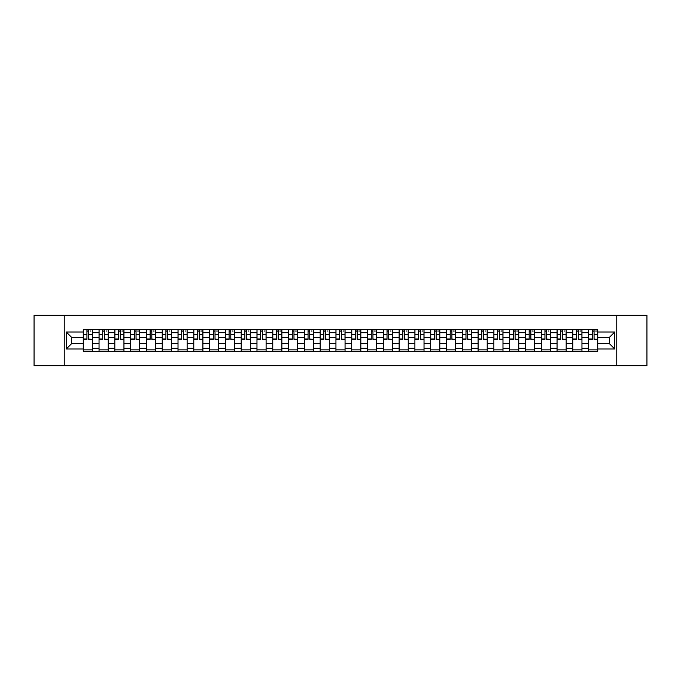 <?xml version="1.0" encoding="UTF-8"?>
<svg xmlns="http://www.w3.org/2000/svg" width="681" height="681" viewBox="0 0 681 681"><rect width="100%" height="100%" fill="white"/><g stroke="black" fill="none" stroke-linecap="round" stroke-linejoin="round"><path stroke-width="1.02" d="M616.782 365.808L646.95 365.808L646.95 315.192L34.05 315.192L34.05 365.808L616.782 365.808L616.782 315.192M99.043 351.379L99.043 332.703L92.361 332.703L92.361 351.379M92.361 332.703L92.361 329.621M99.043 332.703L99.043 329.621M108.16 329.621L108.16 351.379M114.842 351.379L114.842 329.621M123.951 329.621L123.951 351.379M130.633 351.379L130.633 329.621M139.741 329.621L139.741 351.379M146.424 351.379L146.424 329.621M155.54 329.621L155.54 351.379M162.214 351.379L162.214 329.621M171.331 329.621L171.331 351.379M178.013 351.379L178.013 329.621M187.122 329.621L187.122 351.379M193.804 351.379L193.804 329.621M202.912 329.621L202.912 351.379M209.595 351.379L209.595 329.621M218.712 329.621L218.712 351.379M225.394 351.379L225.394 329.621M234.502 329.621L234.502 351.379M241.185 351.379L241.185 329.621M250.293 329.621L250.293 351.379M256.975 351.379L256.975 329.621M266.092 329.621L266.092 351.379M272.775 351.379L272.775 329.621M281.883 329.621L281.883 351.379M288.565 351.379L288.565 329.621M297.674 329.621L297.674 351.379M304.356 351.379L304.356 329.621M313.473 329.621L313.473 351.379M320.155 351.379L320.155 329.621M329.263 329.621L329.263 351.379M335.946 351.379L335.946 329.621M345.054 329.621L345.054 351.379M351.736 351.379L351.736 329.621M360.845 329.621L360.845 351.379M367.527 351.379L367.527 329.621M376.644 329.621L376.644 351.379M383.326 351.379L383.326 329.621M392.435 329.621L392.435 351.379M399.117 351.379L399.117 329.621M408.225 329.621L408.225 351.379M414.908 351.379L414.908 329.621M424.025 329.621L424.025 351.379M430.707 351.379L430.707 329.621M439.815 329.621L439.815 351.379M446.498 351.379L446.498 329.621M455.606 329.621L455.606 351.379M462.288 351.379L462.288 329.621M471.405 329.621L471.405 351.379M478.088 351.379L478.088 329.621M487.196 329.621L487.196 351.379M493.878 351.379L493.878 329.621M502.987 329.621L502.987 351.379M509.669 351.379L509.669 329.621M518.786 329.621L518.786 351.379M525.46 351.379L525.46 329.621M534.576 329.621L534.576 351.379M541.259 351.379L541.259 329.621M550.367 329.621L550.367 351.379M557.049 351.379L557.049 329.621M566.158 329.621L566.158 351.379M572.84 351.379L572.84 329.621M581.957 329.621L581.957 351.379M588.639 351.379L588.639 329.621M588.639 343.641L581.957 343.641M572.84 343.641L566.158 343.641M557.049 343.641L550.367 343.641M541.259 343.641L534.576 343.641M525.46 343.641L518.786 343.641M509.669 343.641L502.987 343.641M493.878 343.641L487.196 343.641M478.088 343.641L471.405 343.641M462.288 343.641L455.606 343.641M446.498 343.641L439.815 343.641M430.707 343.641L424.025 343.641M414.908 343.641L408.225 343.641M399.117 343.641L392.435 343.641M383.326 343.641L376.644 343.641M367.527 343.641L360.845 343.641M351.736 343.641L345.054 343.641M335.946 343.641L329.263 343.641M320.155 343.641L313.473 343.641M304.356 343.641L297.674 343.641M288.565 343.641L281.883 343.641M272.775 343.641L266.092 343.641M256.975 343.641L250.293 343.641M241.185 343.641L234.502 343.641M225.394 343.641L218.712 343.641M209.595 343.641L202.912 343.641M193.804 343.641L187.122 343.641M178.013 343.641L171.331 343.641M162.214 343.641L155.54 343.641M146.424 343.641L139.741 343.641M130.633 343.641L123.951 343.641M114.842 343.641L108.16 343.641M99.043 343.641L92.361 343.641M588.639 337.359L581.957 337.359M572.84 337.359L566.158 337.359M557.049 337.359L550.367 337.359M541.259 337.359L534.576 337.359M525.46 337.359L518.786 337.359M509.669 337.359L502.987 337.359M493.878 337.359L487.196 337.359M478.088 337.359L471.405 337.359M462.288 337.359L455.606 337.359M446.498 337.359L439.815 337.359M430.707 337.359L424.025 337.359M414.908 337.359L408.225 337.359M399.117 337.359L392.435 337.359M383.326 337.359L376.644 337.359M367.527 337.359L360.845 337.359M351.736 337.359L345.054 337.359M335.946 337.359L329.263 337.359M320.155 337.359L313.473 337.359M304.356 337.359L297.674 337.359M288.565 337.359L281.883 337.359M272.775 337.359L266.092 337.359M256.975 337.359L250.293 337.359M241.185 337.359L234.502 337.359M225.394 337.359L218.712 337.359M209.595 337.359L202.912 337.359M193.804 337.359L187.122 337.359M178.013 337.359L171.331 337.359M162.214 337.359L155.54 337.359M146.424 337.359L139.741 337.359M130.633 337.359L123.951 337.359M114.842 337.359L108.16 337.359M99.043 337.359L92.361 337.359M71.607 343.641L83.252 343.641L83.252 337.359L71.607 337.359L71.607 343.641L66.244 349.004L66.244 331.996L83.252 331.996L83.252 337.359M597.748 337.359L597.748 343.641L609.393 343.641L609.393 337.359L597.748 337.359L597.748 329.621L83.252 329.621L83.252 331.996M597.748 331.996L614.756 331.996L614.756 349.004L597.748 349.004L597.748 343.641M83.252 343.641L83.252 351.379L597.748 351.379L597.748 349.004M83.252 349.004L66.244 349.004M64.218 365.808L64.218 315.192M92.361 349.864L83.252 349.864M86.947 331.136L88.666 331.136M108.16 349.864L99.043 349.864M102.737 331.136L104.465 331.136M123.951 349.864L114.842 349.864M118.537 331.136L120.256 331.136M139.741 349.864L130.633 349.864M134.327 331.136L136.047 331.136M155.54 349.864L146.424 349.864M150.118 331.136L151.837 331.136M171.331 349.864L162.214 349.864M165.917 331.136L167.637 331.136M187.122 349.864L178.013 349.864M181.708 331.136L183.427 331.136M202.912 349.864L193.804 349.864M197.499 331.136L199.218 331.136M218.712 349.864L209.595 349.864M213.289 331.136L215.017 331.136M234.502 349.864L225.394 349.864M229.088 331.136L230.808 331.136M250.293 349.864L241.185 349.864M244.879 331.136L246.599 331.136M266.092 349.864L256.975 349.864M260.67 331.136L262.398 331.136M281.883 349.864L272.775 349.864M276.469 331.136L278.188 331.136M297.674 349.864L288.565 349.864M292.26 331.136L293.979 331.136M313.473 349.864L304.356 349.864M308.05 331.136L309.77 331.136M329.263 349.864L320.155 349.864M323.85 331.136L325.569 331.136M345.054 349.864L335.946 349.864M339.64 331.136L341.36 331.136M360.845 349.864L351.736 349.864M355.431 331.136L357.15 331.136M376.644 349.864L367.527 349.864M371.23 331.136L372.95 331.136M392.435 349.864L383.326 349.864M387.021 331.136L388.74 331.136M408.225 349.864L399.117 349.864M402.811 331.136L404.531 331.136M424.025 349.864L414.908 349.864M418.602 331.136L420.33 331.136M439.815 349.864L430.707 349.864M434.401 331.136L436.121 331.136M455.606 349.864L446.498 349.864M450.192 331.136L451.912 331.136M471.405 349.864L462.288 349.864M465.983 331.136L467.711 331.136M487.196 349.864L478.088 349.864M481.782 331.136L483.501 331.136M502.987 349.864L493.878 349.864M497.573 331.136L499.292 331.136M518.786 349.864L509.669 349.864M513.363 331.136L515.083 331.136M534.576 349.864L525.46 349.864M529.163 331.136L530.882 331.136M550.367 349.864L541.259 349.864M544.953 331.136L546.673 331.136M566.158 349.864L557.049 349.864M560.744 331.136L562.463 331.136M581.957 349.864L572.84 349.864M576.535 331.136L578.263 331.136M597.748 349.864L588.639 349.864M592.334 331.136L594.053 331.136M66.244 331.996L71.607 337.359M609.393 343.641L614.756 349.004M609.393 337.359L614.756 331.996M88.666 338.985L92.31 339.334L88.666 339.334L88.666 329.715L92.31 329.715L90.292 329.715M92.31 338.985L92.31 329.715M86.947 331.034L88.666 331.034M90.292 331.034L90.999 331.034M90.139 329.715L83.303 329.715L83.303 339.334L86.947 339.334L86.947 329.715L85.483 329.715M104.465 338.985L108.109 339.334L104.465 339.334L104.465 329.715L108.109 329.715L106.083 329.715M108.109 338.985L108.109 329.715M102.737 331.034L104.465 331.034M106.083 331.034L106.789 331.034M105.93 329.715L99.094 329.715L99.094 339.334L102.737 339.334L102.737 329.715L101.273 329.715M120.256 338.985L123.899 339.334L120.256 339.334L120.256 329.715L123.899 329.715L121.873 329.715M123.899 338.985L123.899 329.715M118.537 331.034L120.256 331.034M121.873 331.034L122.58 331.034M121.72 329.715L114.893 329.715L114.893 339.334L118.537 339.334L118.537 329.715L117.064 329.715M136.047 338.985L139.69 339.334L136.047 339.334L136.047 329.715L139.69 329.715L137.664 329.715M139.69 338.985L139.69 329.715M134.327 331.034L136.047 331.034M137.664 331.034L138.379 331.034M137.519 329.715L130.684 329.715L130.684 339.334L134.327 339.334L134.327 329.715L132.863 329.715M151.837 338.985L155.489 339.334L151.837 339.334L151.837 329.715L155.489 329.715L153.463 329.715M155.489 338.985L155.489 329.715M150.118 331.034L151.837 331.034M153.463 331.034L154.17 331.034M153.31 329.715L146.475 329.715L146.475 339.334L150.118 339.334L150.118 329.715L148.654 329.715M167.637 338.985L171.28 339.334L167.637 339.334L167.637 329.715L171.28 329.715L169.254 329.715M171.28 338.985L171.28 329.715M165.917 331.034L167.637 331.034M169.254 331.034L169.961 331.034M169.101 329.715L162.265 329.715L162.265 339.334L165.917 339.334L165.917 329.715L164.444 329.715M183.427 338.985L187.071 339.334L183.427 339.334L183.427 329.715L187.071 329.715L185.045 329.715M187.071 338.985L187.071 329.715M181.708 331.034L183.427 331.034M185.045 331.034L185.76 331.034M184.9 329.715L178.064 329.715L178.064 339.334L181.708 339.334L181.708 329.715L180.235 329.715M199.218 338.985L202.87 339.334L199.218 339.334L199.218 329.715L202.87 329.715L200.844 329.715M202.87 338.985L202.87 329.715M197.499 331.034L199.218 331.034M200.844 331.034L201.55 331.034M200.691 329.715L193.855 329.715L193.855 339.334L197.499 339.334L197.499 329.715L196.034 329.715M215.017 338.985L218.661 339.334L215.017 339.334L215.017 329.715L218.661 329.715L216.635 329.715M218.661 338.985L218.661 329.715M213.289 331.034L215.017 331.034M216.635 331.034L217.341 331.034M216.481 329.715L209.646 329.715L209.646 339.334L213.289 339.334L213.289 329.715L211.825 329.715M230.808 338.985L234.451 339.334L230.808 339.334L230.808 329.715L234.451 329.715L232.425 329.715M234.451 338.985L234.451 329.715M229.088 331.034L230.808 331.034M232.425 331.034L233.14 331.034M232.272 329.715L225.445 329.715L225.445 339.334L229.088 339.334L229.088 329.715L227.616 329.715M246.599 338.985L250.242 339.334L246.599 339.334L246.599 329.715L250.242 329.715L248.225 329.715M250.242 338.985L250.242 329.715M244.879 331.034L246.599 331.034M248.225 331.034L248.931 331.034M248.071 329.715L241.236 329.715L241.236 339.334L244.879 339.334L244.879 329.715L243.415 329.715M262.398 338.985L266.041 339.334L262.398 339.334L262.398 329.715L266.041 329.715L264.015 329.715M266.041 338.985L266.041 329.715M260.67 331.034L262.398 331.034M264.015 331.034L264.722 331.034M263.862 329.715L257.026 329.715L257.026 339.334L260.67 339.334L260.67 329.715L259.206 329.715M278.188 338.985L281.832 339.334L278.188 339.334L278.188 329.715L281.832 329.715L279.806 329.715M281.832 338.985L281.832 329.715M276.469 331.034L278.188 331.034M279.806 331.034L280.512 331.034M279.653 329.715L272.826 329.715L272.826 339.334L276.469 339.334L276.469 329.715L274.996 329.715M293.979 338.985L297.623 339.334L293.979 339.334L293.979 329.715L297.623 329.715L295.597 329.715M297.623 338.985L297.623 329.715M292.26 331.034L293.979 331.034M295.597 331.034L296.312 331.034M295.452 329.715L288.616 329.715L288.616 339.334L292.26 339.334L292.26 329.715L290.796 329.715M309.77 338.985L313.422 339.334L309.77 339.334L309.77 329.715L313.422 329.715L311.396 329.715M313.422 338.985L313.422 329.715M308.05 331.034L309.77 331.034M311.396 331.034L312.102 331.034M311.243 329.715L304.407 329.715L304.407 339.334L308.05 339.334L308.05 329.715L306.586 329.715M325.569 338.985L329.212 339.334L325.569 339.334L325.569 329.715L329.212 329.715L327.186 329.715M329.212 338.985L329.212 329.715M323.85 331.034L325.569 331.034M327.186 331.034L327.893 331.034M327.033 329.715L320.198 329.715L320.198 339.334L323.85 339.334L323.85 329.715L322.377 329.715M341.36 338.985L345.003 339.334L341.36 339.334L341.36 329.715L345.003 329.715L342.977 329.715M345.003 338.985L345.003 329.715M339.64 331.034L341.36 331.034M342.977 331.034L343.692 331.034M342.832 329.715L335.997 329.715L335.997 339.334L339.64 339.334L339.64 329.715L338.168 329.715M357.15 338.985L360.802 339.334L357.15 339.334L357.15 329.715L360.802 329.715L358.776 329.715M360.802 338.985L360.802 329.715M355.431 331.034L357.15 331.034M358.776 331.034L359.483 331.034M358.623 329.715L351.788 329.715L351.788 339.334L355.431 339.334L355.431 329.715L353.967 329.715M372.95 338.985L376.593 339.334L372.95 339.334L372.95 329.715L376.593 329.715L374.567 329.715M376.593 338.985L376.593 329.715M371.23 331.034L372.95 331.034M374.567 331.034L375.274 331.034M374.414 329.715L367.578 329.715L367.578 339.334L371.23 339.334L371.23 329.715L369.757 329.715M388.74 338.985L392.384 339.334L388.74 339.334L388.74 329.715L392.384 329.715L390.358 329.715M392.384 338.985L392.384 329.715M387.021 331.034L388.74 331.034M390.358 331.034L391.073 331.034M390.204 329.715L383.377 329.715L383.377 339.334L387.021 339.334L387.021 329.715L385.548 329.715M404.531 338.985L408.174 339.334L404.531 339.334L404.531 329.715L408.174 329.715L406.157 329.715M408.174 338.985L408.174 329.715M402.811 331.034L404.531 331.034M406.157 331.034L406.863 331.034M406.004 329.715L399.168 329.715L399.168 339.334L402.811 339.334L402.811 329.715L401.347 329.715M420.33 338.985L423.974 339.334L420.33 339.334L420.33 329.715L423.974 329.715L421.948 329.715M423.974 338.985L423.974 329.715M418.602 331.034L420.33 331.034M421.948 331.034L422.654 331.034M421.794 329.715L414.959 329.715L414.959 339.334L418.602 339.334L418.602 329.715L417.138 329.715M436.121 338.985L439.764 339.334L436.121 339.334L436.121 329.715L439.764 329.715L437.738 329.715M439.764 338.985L439.764 329.715M434.401 331.034L436.121 331.034M437.738 331.034L438.445 331.034M437.585 329.715L430.758 329.715L430.758 339.334L434.401 339.334L434.401 329.715L432.929 329.715M451.912 338.985L455.555 339.334L451.912 339.334L451.912 329.715L455.555 329.715L453.529 329.715M455.555 338.985L455.555 329.715M450.192 331.034L451.912 331.034M453.529 331.034L454.244 331.034M453.384 329.715L446.549 329.715L446.549 339.334L450.192 339.334L450.192 329.715L448.728 329.715M467.711 338.985L471.354 339.334L467.711 339.334L467.711 329.715L471.354 329.715L469.328 329.715M471.354 338.985L471.354 329.715M465.983 331.034L467.711 331.034M469.328 331.034L470.035 331.034M469.175 329.715L462.339 329.715L462.339 339.334L465.983 339.334L465.983 329.715L464.519 329.715M483.501 338.985L487.145 339.334L483.501 339.334L483.501 329.715L487.145 329.715L485.119 329.715M487.145 338.985L487.145 329.715M481.782 331.034L483.501 331.034M485.119 331.034L485.825 331.034M484.966 329.715L478.13 329.715L478.13 339.334L481.782 339.334L481.782 329.715L480.309 329.715M499.292 338.985L502.936 339.334L499.292 339.334L499.292 329.715L502.936 329.715L500.91 329.715M502.936 338.985L502.936 329.715M497.573 331.034L499.292 331.034M500.91 331.034L501.625 331.034M500.765 329.715L493.929 329.715L493.929 339.334L497.573 339.334L497.573 329.715L496.1 329.715M515.083 338.985L518.735 339.334L515.083 339.334L515.083 329.715L518.735 329.715L516.709 329.715M518.735 338.985L518.735 329.715M513.363 331.034L515.083 331.034M516.709 331.034L517.415 331.034M516.556 329.715L509.72 329.715L509.72 339.334L513.363 339.334L513.363 329.715L511.899 329.715M530.882 338.985L534.525 339.334L530.882 339.334L530.882 329.715L534.525 329.715L532.499 329.715M534.525 338.985L534.525 329.715M529.163 331.034L530.882 331.034M532.499 331.034L533.206 331.034M532.346 329.715L525.511 329.715L525.511 339.334L529.163 339.334L529.163 329.715L527.69 329.715M546.673 338.985L550.316 339.334L546.673 339.334L546.673 329.715L550.316 329.715L548.29 329.715M550.316 338.985L550.316 329.715M544.953 331.034L546.673 331.034M548.29 331.034L549.005 331.034M548.137 329.715L541.31 329.715L541.31 339.334L544.953 339.334L544.953 329.715L543.481 329.715M562.463 338.985L566.107 339.334L562.463 339.334L562.463 329.715L566.107 329.715L564.089 329.715M566.107 338.985L566.107 329.715M560.744 331.034L562.463 331.034M564.089 331.034L564.796 331.034M563.936 329.715L557.101 329.715L557.101 339.334L560.744 339.334L560.744 329.715L559.28 329.715M578.263 338.985L581.906 339.334L578.263 339.334L578.263 329.715L581.906 329.715L579.88 329.715M581.906 338.985L581.906 329.715M576.535 331.034L578.263 331.034M579.88 331.034L580.587 331.034M579.727 329.715L572.891 329.715L572.891 339.334L576.535 339.334L576.535 329.715L575.07 329.715M594.053 338.985L597.697 339.334L594.053 339.334L594.053 329.715L597.697 329.715L595.671 329.715M597.697 338.985L597.697 329.715M592.334 331.034L594.053 331.034M595.671 331.034L596.377 331.034M595.517 329.715L588.69 329.715L588.69 339.334L592.334 339.334L592.334 329.715L590.861 329.715M572.84 332.703L566.158 332.703M557.049 332.703L550.367 332.703M541.259 332.703L534.576 332.703M525.46 332.703L518.786 332.703M509.669 332.703L502.987 332.703M493.878 332.703L487.196 332.703M478.088 332.703L471.405 332.703M462.288 332.703L455.606 332.703M446.498 332.703L439.815 332.703M430.707 332.703L424.025 332.703M414.908 332.703L408.225 332.703M399.117 332.703L392.435 332.703M383.326 332.703L376.644 332.703M367.527 332.703L360.845 332.703M351.736 332.703L345.054 332.703M335.946 332.703L329.263 332.703M320.155 332.703L313.473 332.703M304.356 332.703L297.674 332.703M288.565 332.703L281.883 332.703M272.775 332.703L266.092 332.703M256.975 332.703L250.293 332.703M241.185 332.703L234.502 332.703M225.394 332.703L218.712 332.703M209.595 332.703L202.912 332.703M193.804 332.703L187.122 332.703M178.013 332.703L171.331 332.703M162.214 332.703L155.54 332.703M146.424 332.703L139.741 332.703M130.633 332.703L123.951 332.703M114.842 332.703L108.16 332.703M588.639 332.703L581.957 332.703M572.84 348.297L566.158 348.297M557.049 348.297L550.367 348.297M541.259 348.297L534.576 348.297M525.46 348.297L518.786 348.297M509.669 348.297L502.987 348.297M493.878 348.297L487.196 348.297M478.088 348.297L471.405 348.297M462.288 348.297L455.606 348.297M446.498 348.297L439.815 348.297M430.707 348.297L424.025 348.297M414.908 348.297L408.225 348.297M399.117 348.297L392.435 348.297M383.326 348.297L376.644 348.297M367.527 348.297L360.845 348.297M351.736 348.297L345.054 348.297M335.946 348.297L329.263 348.297M320.155 348.297L313.473 348.297M304.356 348.297L297.674 348.297M288.565 348.297L281.883 348.297M272.775 348.297L266.092 348.297M256.975 348.297L250.293 348.297M241.185 348.297L234.502 348.297M225.394 348.297L218.712 348.297M209.595 348.297L202.912 348.297M193.804 348.297L187.122 348.297M178.013 348.297L171.331 348.297M162.214 348.297L155.54 348.297M146.424 348.297L139.741 348.297M130.633 348.297L123.951 348.297M114.842 348.297L108.16 348.297M99.043 348.297L92.361 348.297M588.639 348.297L581.957 348.297M88.666 334.635L92.31 334.635M83.303 338.985L86.947 338.985M83.303 334.635L86.947 334.635M104.465 334.635L108.109 334.635M99.094 338.985L102.737 338.985M99.094 334.635L102.737 334.635M120.256 334.635L123.899 334.635M114.893 338.985L118.537 338.985M114.893 334.635L118.537 334.635M136.047 334.635L139.69 334.635M130.684 338.985L134.327 338.985M130.684 334.635L134.327 334.635M151.837 334.635L155.489 334.635M146.475 338.985L150.118 338.985M146.475 334.635L150.118 334.635M167.637 334.635L171.28 334.635M162.265 338.985L165.917 338.985M162.265 334.635L165.917 334.635M183.427 334.635L187.071 334.635M178.064 338.985L181.708 338.985M178.064 334.635L181.708 334.635M199.218 334.635L202.87 334.635M193.855 338.985L197.499 338.985M193.855 334.635L197.499 334.635M215.017 334.635L218.661 334.635M209.646 338.985L213.289 338.985M209.646 334.635L213.289 334.635M230.808 334.635L234.451 334.635M225.445 338.985L229.088 338.985M225.445 334.635L229.088 334.635M246.599 334.635L250.242 334.635M241.236 338.985L244.879 338.985M241.236 334.635L244.879 334.635M262.398 334.635L266.041 334.635M257.026 338.985L260.67 338.985M257.026 334.635L260.67 334.635M278.188 334.635L281.832 334.635M272.826 338.985L276.469 338.985M272.826 334.635L276.469 334.635M293.979 334.635L297.623 334.635M288.616 338.985L292.26 338.985M288.616 334.635L292.26 334.635M309.77 334.635L313.422 334.635M304.407 338.985L308.05 338.985M304.407 334.635L308.05 334.635M325.569 334.635L329.212 334.635M320.198 338.985L323.85 338.985M320.198 334.635L323.85 334.635M341.36 334.635L345.003 334.635M335.997 338.985L339.64 338.985M335.997 334.635L339.64 334.635M357.15 334.635L360.802 334.635M351.788 338.985L355.431 338.985M351.788 334.635L355.431 334.635M372.95 334.635L376.593 334.635M367.578 338.985L371.23 338.985M367.578 334.635L371.23 334.635M388.74 334.635L392.384 334.635M383.377 338.985L387.021 338.985M383.377 334.635L387.021 334.635M404.531 334.635L408.174 334.635M399.168 338.985L402.811 338.985M399.168 334.635L402.811 334.635M420.33 334.635L423.974 334.635M414.959 338.985L418.602 338.985M414.959 334.635L418.602 334.635M436.121 334.635L439.764 334.635M430.758 338.985L434.401 338.985M430.758 334.635L434.401 334.635M451.912 334.635L455.555 334.635M446.549 338.985L450.192 338.985M446.549 334.635L450.192 334.635M467.711 334.635L471.354 334.635M462.339 338.985L465.983 338.985M462.339 334.635L465.983 334.635M483.501 334.635L487.145 334.635M478.13 338.985L481.782 338.985M478.13 334.635L481.782 334.635M499.292 334.635L502.936 334.635M493.929 338.985L497.573 338.985M493.929 334.635L497.573 334.635M515.083 334.635L518.735 334.635M509.72 338.985L513.363 338.985M509.72 334.635L513.363 334.635M530.882 334.635L534.525 334.635M525.511 338.985L529.163 338.985M525.511 334.635L529.163 334.635M546.673 334.635L550.316 334.635M541.31 338.985L544.953 338.985M541.31 334.635L544.953 334.635M562.463 334.635L566.107 334.635M557.101 338.985L560.744 338.985M557.101 334.635L560.744 334.635M578.263 334.635L581.906 334.635M572.891 338.985L576.535 338.985M572.891 334.635L576.535 334.635M594.053 334.635L597.697 334.635M588.69 338.985L592.334 338.985M588.69 334.635L592.334 334.635"/></g></svg>

